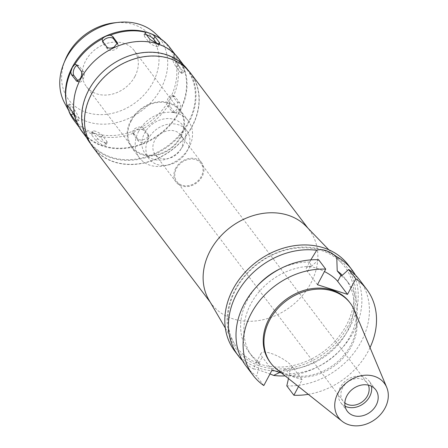 <?xml version="1.0" encoding="UTF-8"?>
<svg xmlns="http://www.w3.org/2000/svg" width="448" height="448" viewBox="0 0 448 448"><rect width="100%" height="100%" fill="white"/><g stroke="black" fill="none" stroke-linecap="round" stroke-linejoin="round"><path stroke-width="0.34" stroke-dasharray="2.24 1.68" d="M345.083 406.196A17.814 14.482 -37.1 0 1 340.805 402.674A17.814 14.482 -37.1 0 1 340.379 387.218A17.814 14.482 -37.1 0 1 369.214 381.17A17.814 14.482 -37.1 0 1 371.448 386.243M368.374 385.146A15.103 12.281 142.9 0 0 367.058 382.805A15.103 12.281 142.9 0 0 342.602 387.929A15.103 12.281 142.9 0 0 342.966 401.038A15.103 12.281 142.9 0 0 344.854 402.942M201.309 176.428A15.103 12.281 -37.1 0 1 176.859 181.558A15.103 12.281 -37.1 0 1 176.495 168.448A15.103 12.281 -37.1 0 1 200.95 163.324A15.103 12.281 -37.1 0 1 201.309 176.428M175.734 168.202A16.033 13.037 142.9 0 0 176.12 182.112A16.033 13.037 142.9 0 0 202.07 176.674A16.033 13.037 142.9 0 0 201.69 162.764A16.033 13.037 142.9 0 0 175.734 168.202M181.042 148.893A16.033 13.037 -37.1 0 1 155.092 154.33A16.033 13.037 -37.1 0 1 154.711 140.42A16.033 13.037 -37.1 0 1 180.662 134.982A16.033 13.037 -37.1 0 1 181.042 148.893M148.568 138.443A23.514 19.118 142.9 0 0 149.128 158.844A23.514 19.118 142.9 0 0 187.191 150.87A23.514 19.118 142.9 0 0 186.626 130.469A23.514 19.118 142.9 0 0 148.568 138.443M183.182 145.578A23.514 19.118 -37.1 0 1 145.124 153.552A23.514 19.118 -37.1 0 1 144.558 133.151A23.514 19.118 -37.1 0 1 182.622 125.177A23.514 19.118 -37.1 0 1 183.182 145.578M138.706 131.27A30.638 24.914 142.9 0 0 139.44 157.853A30.638 24.914 142.9 0 0 189.034 147.459A30.638 24.914 142.9 0 0 188.306 120.876A30.638 24.914 142.9 0 0 138.706 131.27M181.026 136.875A30.638 24.914 -37.1 0 1 131.432 147.269A30.638 24.914 -37.1 0 1 130.698 120.686A30.638 24.914 -37.1 0 1 180.292 110.292A30.638 24.914 -37.1 0 1 181.026 136.875M131.286 120.876A29.926 24.332 142.9 0 0 131.998 146.843A29.926 24.332 142.9 0 0 180.443 136.685A29.926 24.332 142.9 0 0 179.726 110.723A29.926 24.332 142.9 0 0 131.286 120.876M134.882 76.49A29.926 24.332 -37.1 0 1 86.442 86.643A29.926 24.332 -37.1 0 1 85.725 60.676A29.926 24.332 -37.1 0 1 134.17 50.523A29.926 24.332 -37.1 0 1 134.882 76.49M65.195 59.948A52.013 42.291 142.9 0 0 89.404 113.271A52.013 42.291 142.9 0 0 153.026 82.326A52.013 42.291 142.9 0 0 114.251 22.826M64.652 103.079A57.652 46.878 142.9 0 0 111.804 123.514A57.652 46.878 142.9 0 0 161.084 88.346A57.652 46.878 -37.1 0 0 155.904 34.02M154.196 35.157A59.494 48.373 -37.1 0 1 164.646 42.543A59.494 48.373 -37.1 0 1 169.994 98.605A59.494 48.373 142.9 0 1 119.134 134.893A59.494 48.373 142.9 0 1 70.482 113.809A59.494 48.373 142.9 0 1 66.214 101.746M74.06 120.467A60.211 48.955 142.9 0 0 91.426 133.717C93.122 132.731 95.558 133.515 98.734 136.069A60.211 48.955 142.9 0 0 133.857 133.073C135.391 130.11 138.057 128.89 141.854 129.416A60.211 48.955 142.9 0 0 169.383 103.757L170.302 98.89L173.387 96.23A60.211 48.955 142.9 0 0 177.195 62.944C174.933 59.528 174.154 57.198 174.854 55.961A60.211 48.955 142.9 0 0 170.083 47.796M76.899 65.447A5.701 2.884 107.8 0 1 78.249 65.296A5.701 2.884 107.8 0 1 79.066 65.906L83.574 71.859A5.701 2.884 107.8 0 1 83.014 79.324A5.701 2.884 107.8 0 1 79.268 82.102A5.701 2.884 107.8 0 1 78.45 81.497L78.154 81.11M172.172 57.17A5.701 0.874 -114.6 0 0 172.542 59.707A5.701 0.874 -114.6 0 0 176.042 66.83L180.55 72.783A5.701 0.874 -114.6 0 0 181.423 73.494A5.701 0.874 -114.6 0 0 181.054 70.958A5.701 0.874 -114.6 0 0 177.554 63.834L173.046 57.882A5.701 0.874 -114.6 0 0 172.172 57.17L174.899 55.927L175.683 56.678L180.191 62.63L183.932 69.636L184.139 72.251L183.187 71.574L178.679 65.621L177.195 62.944M80.758 78.971A60.211 48.955 -37.1 0 1 178.214 58.542A60.211 48.955 -37.1 0 1 179.654 110.785A60.211 48.955 -37.1 0 1 82.197 131.214A60.211 48.955 -37.1 0 1 80.758 78.971M173.387 96.23L174.322 96.202L175.112 96.802L179.62 102.754C180.757 104.664 180.645 107.178 179.278 110.292L175.336 113.008L169.988 106.439L169.383 103.757M168.134 98.196A5.701 2.884 -72.2 0 0 167.574 105.661L172.082 111.614A5.701 2.884 -72.2 0 0 172.9 112.224A5.701 2.884 -72.2 0 0 176.646 109.441A5.701 2.884 -72.2 0 0 177.206 101.976L172.698 96.023A5.701 2.884 -72.2 0 0 171.886 95.418A5.701 2.884 -72.2 0 0 168.134 98.196M76.261 120.949L75.23 117.729M98.734 136.069L101.058 137.962L105.566 143.92L105.885 145.152L102.766 145.286L96.202 140.907L91.694 134.954L91.308 133.846M141.854 129.416L144.2 130.469L148.994 136.965L145.656 141.624C142.408 142.822 140.011 142.649 138.46 141.109L133.958 135.156L133.857 133.073M82.034 131.594A60.564 49.246 142.9 0 0 180.074 111.048A60.564 49.246 142.9 0 0 178.623 58.492M88.922 90.059A60.564 49.246 -37.1 0 1 186.962 69.507A60.564 49.246 -37.1 0 1 188.406 122.058A60.564 49.246 -37.1 0 1 90.373 142.61A60.564 49.246 -37.1 0 1 88.922 90.059M90.149 143.142A61.062 49.65 142.9 0 0 188.994 122.422A61.062 49.65 142.9 0 0 187.533 69.44M91.694 94.125A61.062 49.65 -37.1 0 1 190.534 73.41A61.062 49.65 -37.1 0 1 191.996 126.392A61.062 49.65 -37.1 0 1 93.15 147.112A61.062 49.65 -37.1 0 1 91.694 94.125M92.982 147.241A61.281 49.823 142.9 0 0 192.175 126.448A61.281 49.823 142.9 0 0 190.708 73.282M306.186 226.346A61.281 49.823 -37.1 0 1 309.355 230.054A61.281 49.823 -37.1 0 1 310.822 283.22A61.281 49.823 -37.1 0 1 211.63 304.013A61.281 49.823 -37.1 0 1 208.925 299.953M235.738 289.632A67.362 54.774 -37.1 0 1 341.298 262.707A67.362 54.774 -37.1 0 1 346.394 325.226A67.362 54.774 142.9 0 1 289.582 366.19A67.362 54.774 142.9 0 1 234.377 343.622A67.362 54.774 142.9 0 1 235.738 289.632M348.023 326.217A68.785 55.927 -37.1 0 1 260.613 366.195A68.785 55.927 -37.1 0 1 235.038 289.873A68.785 55.927 -37.1 0 1 322.454 249.889A68.785 55.927 -37.1 0 1 348.023 326.217M234.713 351.042A71.254 57.938 142.9 0 0 350.05 326.866A71.254 57.938 142.9 0 0 348.348 265.042M310.806 259.89L309.781 262.08L311.455 266.308A60.564 49.246 -37.1 0 0 250.802 303.957A60.564 49.246 -37.1 0 0 252.252 356.507A60.564 49.246 -37.1 0 0 259.554 363.927L257.443 360.517L255.735 363.373L253.596 368.978A71.254 57.938 -37.1 0 1 242.458 360.584M355.426 275.083A71.254 57.938 -37.1 0 1 353.69 331.671A71.254 57.938 -37.1 0 1 285.13 375.894M253.596 368.978C255.136 369.046 257.768 369.695 261.503 370.933L269.998 373.929M298.514 386.546L302.165 379.674L292.331 366.677A18.312 5.281 28 0 0 270.855 353.343A18.312 5.281 28 0 0 261.122 353.242A18.312 5.281 28 0 0 262.248 357.006L272.087 370.003M279.742 372.462L284.889 369.342L289.632 373.604A60.564 49.246 -37.1 0 0 350.291 335.955A60.564 49.246 -37.1 0 0 348.841 283.405L345.632 279.166A60.564 49.246 142.9 0 0 342.294 275.296M256.855 286.412A60.564 49.246 142.9 0 0 247.593 299.712A60.564 49.246 142.9 0 0 249.043 352.262A60.564 49.246 142.9 0 0 257.443 360.517M309.781 262.08A60.564 49.246 142.9 0 0 280.129 268.794M317.442 284.698L307.602 271.701A18.312 5.281 -152 0 1 306.477 267.943A18.312 5.281 -152 0 1 316.21 268.038A18.312 5.281 -152 0 1 324.447 271.522M284.889 369.342A60.564 49.246 142.9 0 0 347.077 331.716A60.564 49.246 142.9 0 0 345.632 279.166M341.538 275.985A60.564 49.246 -37.1 0 1 348.841 283.405M288.484 378.56L289.632 373.604M302.165 379.674L281.557 373.05M370.026 347.614A71.254 57.938 -37.1 0 1 368.323 351.014A71.254 57.938 -37.1 0 1 308.291 394.335M270.116 362.225A49.773 40.471 142.9 0 0 350.683 345.335A49.773 40.471 142.9 0 0 349.49 302.154M318.629 259.767L311.455 266.308M259.554 363.927L256.721 376.197A71.254 57.938 142.9 0 1 245.896 365.82M263.81 385.566L256.721 376.197M286.798 385.874A71.254 57.938 142.9 0 0 361.234 341.645A71.254 57.938 142.9 0 0 359.531 279.821M354.385 310.346A49.773 40.471 -37.1 0 1 351.434 346.332A49.773 40.471 -37.1 0 1 276.674 369.158M136.304 127.865A5.701 3.203 -18.5 0 0 132.899 132.322A5.701 3.203 -18.5 0 0 133.185 132.854L137.693 138.807A5.701 3.203 -18.5 0 0 144.816 139.11A5.701 3.203 -18.5 0 0 148.215 134.652A5.701 3.203 -18.5 0 0 147.935 134.12L143.427 128.167A5.701 3.203 -18.5 0 0 136.304 127.865M95.693 131.331A5.701 1.646 28 0 0 92.663 131.298A5.701 1.646 28 0 0 93.016 132.468L97.524 138.421A5.701 1.646 28 0 0 104.205 142.576A5.701 1.646 28 0 0 107.234 142.604A5.701 1.646 28 0 0 106.887 141.434L102.379 135.481A5.701 1.646 28 0 0 95.693 131.331M72.481 111.916A5.701 0.874 65.4 0 1 70.095 106.568A5.701 0.874 65.4 0 1 69.726 104.026A5.701 0.874 65.4 0 1 70.599 104.737L75.107 110.695A5.701 0.874 65.4 0 1 78.607 117.813A5.701 0.874 65.4 0 1 78.977 120.35A5.701 0.874 65.4 0 1 78.103 119.638L73.595 113.686A5.701 0.874 65.4 0 1 73.349 113.338M117.471 44.016L117.964 44.671A5.701 3.203 161.5 0 1 118.25 45.203A5.701 3.203 161.5 0 1 114.845 49.655A5.701 3.203 161.5 0 1 107.722 49.353L103.214 43.4A5.701 3.203 161.5 0 1 102.934 42.868A5.701 3.203 161.5 0 1 102.911 41.714M156.962 43.501L158.133 45.052A5.701 1.646 -152 0 1 158.486 46.222A5.701 1.646 -152 0 1 155.456 46.189A5.701 1.646 -152 0 1 148.77 42.039L144.262 36.086A5.701 1.646 -152 0 1 143.914 34.916A5.701 1.646 -152 0 1 146.502 34.81M76.658 65.128L79.066 65.906M178.679 65.621L176.042 66.83M173.046 57.882L175.683 56.678M180.191 62.63L177.554 63.834M180.55 72.783L183.187 71.574M169.988 106.439L167.574 105.661M172.698 96.023L175.112 96.802M77.784 81.284L78.45 81.497M83.574 71.859L81.161 71.081M258.978 363.16L262.248 357.006M292.331 366.677L289.055 372.837M307.602 271.701L310.878 265.546M179.62 102.754L177.206 101.976M172.082 111.614L174.49 112.392M133.958 135.156L133.185 132.854M143.427 128.167L144.2 130.469M137.693 138.807L138.46 141.109M148.708 136.422L147.935 134.12M91.694 134.954L93.016 132.468M102.379 135.481L101.058 137.962M97.524 138.421L96.202 140.907M105.566 143.92L106.887 141.434M67.962 105.946L70.599 104.737M75.107 110.695L72.47 111.899M76.115 120.546L78.103 119.638M103.214 43.4L102.441 41.098M117.964 44.671L117.561 43.462M106.949 47.051L107.722 49.353M144.262 36.086L145.583 33.606M158.133 45.052L158.738 43.915M150.091 39.558L148.77 42.039M347.312 411.27L340.805 402.674M375.721 389.771L369.214 381.17M342.966 401.038L176.859 181.558M367.058 382.805L200.95 163.324M176.12 182.112L155.092 154.33M201.69 162.764L180.662 134.982M149.128 158.844L145.124 153.552M186.626 130.469L182.622 125.177M139.44 157.853L131.432 147.269M188.306 120.876L180.292 110.292M131.998 146.843L86.442 86.643M179.726 110.723L134.17 50.523M161.314 39.29L164.646 42.543M68.706 110.55L70.482 113.809M78.249 65.296L75.796 64.506M178.214 58.542L175.123 54.454M181.423 73.494L184.156 72.246M171.886 95.418L174.339 96.208M82.197 131.214L79.1 127.126M79.268 82.102L76.804 81.312M186.962 69.507L183.316 64.691M90.373 142.61L86.727 137.788M190.534 73.41L188.026 70.09M93.15 147.112L90.642 143.797M211.63 304.013L210.157 302.07M309.355 230.054L307.882 228.105M328.838 249.805L341.298 262.707M225.344 328.126L234.377 343.622M261.122 353.242L255.735 363.373M306.477 267.943L311.864 257.813M252.252 356.507L249.043 352.262M172.9 112.224L175.358 113.014M132.899 132.322L133.683 134.646M148.215 134.652L148.999 136.982M92.663 131.298L91.308 133.857M107.234 142.604L105.874 145.169M69.726 104.026L67.021 105.263M78.977 120.35L76.244 121.598M102.934 42.868L102.166 40.594M118.25 45.203L117.494 42.952M143.914 34.916L145.253 32.39M158.486 46.222L159.846 43.658"/><path stroke-width="0.67" d="M346.886 395.814A17.814 14.482 142.9 0 0 347.312 411.27A17.814 14.482 142.9 0 0 376.146 405.227A17.814 14.482 142.9 0 0 375.721 389.771A17.814 14.482 142.9 0 0 346.886 395.814M371.448 386.243A17.814 14.482 -37.1 0 1 369.639 396.626A17.814 14.482 -37.1 0 1 345.083 406.196M344.854 402.942A15.103 12.281 142.9 0 0 367.416 395.914A15.103 12.281 142.9 0 0 368.374 385.146M63.739 63.543A57.652 46.878 142.9 0 1 66.388 57.887A57.652 46.878 -37.1 0 1 118.104 22.4L114.251 22.826A52.013 42.291 142.9 0 0 67.586 54.841A52.013 42.291 142.9 0 0 65.195 59.948L63.739 63.543A57.652 46.878 142.9 0 0 64.652 103.079L68.706 110.55M118.104 22.4A57.652 46.878 -37.1 0 1 155.904 34.02L161.314 39.29M66.494 103.214L66.214 101.746A59.494 48.373 142.9 0 1 72.268 67.172A59.494 48.373 -37.1 0 1 154.196 35.157L155.534 35.823A60.211 48.955 142.9 0 0 152.718 34.541C149.038 32.911 146.602 32.127 145.41 32.189A60.211 48.955 142.9 0 0 110.286 35.19C106.764 35.532 104.098 36.747 102.284 38.847A60.211 48.955 142.9 0 0 74.754 64.506L72.341 67.385L70.756 72.027A60.211 48.955 142.9 0 0 66.494 103.214A60.211 48.955 142.9 0 0 66.942 105.319L69.283 112.302A60.211 48.955 142.9 0 0 74.06 120.467L79.1 127.126M70.756 72.027L71.529 74.766L76.826 81.318L80.382 78.478C81.889 75.421 82.152 72.957 81.161 71.081L76.658 65.128L75.813 64.518L74.754 64.506M78.154 81.11L73.942 75.544A5.701 2.884 107.8 0 1 74.502 68.079A5.701 2.884 107.8 0 1 76.899 65.447M175.123 54.454L170.083 47.796A60.211 48.955 142.9 0 0 155.534 35.823M145.253 32.39L145.583 33.606L150.091 39.558L156.895 43.478L159.835 43.674L159.454 42.571L154.946 36.613L152.718 34.541M102.284 38.847L102.441 41.098L106.949 47.051C108.444 48.446 110.79 48.479 113.999 47.141L117.477 42.89L112.689 36.411L110.286 35.19M75.23 117.729L72.47 111.899L67.962 105.946L67.021 105.263M69.283 112.302L75.466 120.842L76.255 121.593L76.261 120.949M183.316 64.691L178.623 58.492A60.564 49.246 142.9 0 0 80.59 79.044A60.564 49.246 142.9 0 0 82.034 131.594L86.727 137.788M188.026 70.09L187.533 69.44A61.062 49.65 142.9 0 0 88.687 90.16A61.062 49.65 142.9 0 0 90.149 143.142L90.642 143.797M307.882 228.105L190.708 73.282A61.281 49.823 142.9 0 0 91.515 94.069A61.281 49.823 142.9 0 0 92.982 147.241L210.157 302.07M225.344 328.126L208.925 299.953A61.281 49.823 -37.1 0 1 210.162 250.841A61.281 49.823 -37.1 0 1 306.186 226.346L328.838 249.805M281.557 373.05L272.087 370.003L263.81 385.566A71.254 57.938 -37.1 0 1 252.986 375.189A71.254 57.938 -37.1 0 1 251.283 313.365A71.254 57.938 -37.1 0 1 325.718 269.136L317.442 284.698L347.519 294.375L355.796 278.807L348.706 269.444L341.538 275.985L337.226 270.911L336.739 256.721A71.254 57.938 -37.1 0 1 351.982 269.847L348.348 265.042A71.254 57.938 142.9 0 0 233.01 289.218A71.254 57.938 142.9 0 0 234.713 351.042L238.353 355.846A71.254 57.938 -37.1 0 1 236.645 294.022A71.254 57.938 -37.1 0 1 316.714 250.275L310.806 259.89M242.458 360.584A71.254 57.938 -37.1 0 1 238.353 355.846M285.13 375.894A71.254 57.938 -37.1 0 1 273.622 375.424L279.742 372.462M269.998 373.929L273.622 375.424M280.129 268.794A60.564 49.246 142.9 0 0 256.855 286.412M336.739 256.721C328.462 250.538 321.787 248.388 316.714 250.275M324.447 271.522A18.312 5.281 -152 0 1 337.686 281.378L347.519 294.375M351.982 269.847A71.254 57.938 -37.1 0 1 355.426 275.083M342.294 275.296A60.564 49.246 142.9 0 0 337.226 270.911M298.514 386.546L293.888 395.242L286.798 385.874L288.484 378.56M355.796 278.807A71.254 57.938 -37.1 0 1 366.621 289.19A71.254 57.938 -37.1 0 1 370.026 347.614M308.291 394.335A71.254 57.938 -37.1 0 1 293.888 395.242M350.241 303.145L349.49 302.154A49.773 40.471 142.9 0 0 268.929 319.038A49.773 40.471 142.9 0 0 270.116 362.225L270.866 363.216A49.773 40.471 -37.1 0 1 269.679 320.034A49.773 40.471 -37.1 0 1 350.241 303.145A49.773 40.471 -37.1 0 1 354.385 310.346L386.719 387.391A28.616 23.268 -37.1 0 1 385.022 408.083A28.616 23.268 -37.1 0 1 342.042 421.204A28.616 23.268 -37.1 0 1 338.016 392.963A28.616 23.268 -37.1 0 1 363.586 375.362A28.616 23.268 -37.1 0 1 386.719 387.391M252.986 375.189L245.896 365.82A71.254 57.938 142.9 0 1 244.194 303.996A71.254 57.938 142.9 0 1 318.629 259.767L325.718 269.136M366.621 289.19L359.531 279.821A71.254 57.938 142.9 0 0 348.706 269.444M342.042 421.204L276.674 369.158A49.773 40.471 -37.1 0 1 270.866 363.216M73.349 113.338A5.701 0.874 65.4 0 1 72.481 111.916M102.911 41.714A5.701 3.203 161.5 0 1 106.333 38.41A5.701 3.203 161.5 0 1 113.462 38.713L117.471 44.016M146.502 34.81A5.701 1.646 -152 0 1 146.944 34.944A5.701 1.646 -152 0 1 153.63 39.099L156.962 43.501M73.942 75.544L71.529 74.766M76.037 80.718L77.784 81.284M340.956 275.223L337.686 281.378M73.539 113.714L70.958 114.89M75.466 120.842L76.115 120.546M112.689 36.411L113.462 38.713M117.561 43.462L117.191 42.364M154.946 36.613L153.63 39.099M158.738 43.915L159.454 42.571"/></g></svg>
